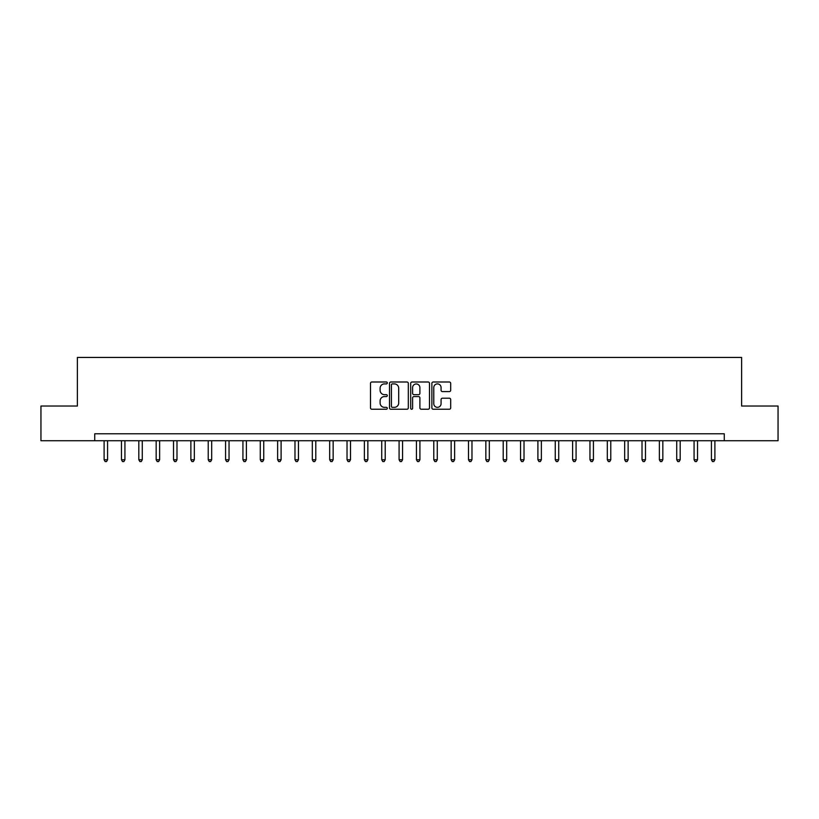 <?xml version="1.0" encoding="UTF-8"?>
<svg xmlns="http://www.w3.org/2000/svg" width="819" height="819" viewBox="0 0 819 819"><rect width="100%" height="100%" fill="white"/><g stroke="black" fill="none" stroke-linecap="round" stroke-linejoin="round"><path stroke-width="1.23" d="M387.295 382.944A0.952 0.952 0 0 0 386.333 381.992L371.857 381.992A1.362 1.362 0 0 0 370.495 383.353L370.495 407.882A1.362 1.362 0 0 0 371.857 409.244L386.333 409.244A0.952 0.952 0 0 0 387.295 408.292A0.952 0.952 0 0 0 386.333 407.34L384.459 407.34A4.361 4.361 0 0 1 380.108 402.979L380.108 400.931A4.361 4.361 0 0 1 384.459 396.57L386.333 396.57A0.952 0.952 0 0 0 387.295 395.618A0.952 0.952 0 0 0 386.333 394.666L384.459 394.666A4.361 4.361 0 0 1 380.108 390.305L380.108 388.257A4.361 4.361 0 0 1 384.459 383.896L386.333 383.896A0.952 0.952 0 0 0 387.295 382.944M449.324 391.595A1.362 1.362 0 0 0 450.685 390.233L450.685 383.353A1.362 1.362 0 0 0 449.324 381.992L433.241 381.992A1.362 1.362 0 0 0 431.879 383.353L431.879 407.882A1.362 1.362 0 0 0 433.241 409.244L449.324 409.244A1.362 1.362 0 0 0 450.685 407.882L450.685 399.57A1.362 1.362 0 0 0 449.324 398.208L442.444 398.208A1.362 1.362 0 0 0 441.072 399.57L441.072 403.695A3.645 3.645 0 0 1 437.428 407.34A3.645 3.645 0 0 1 433.783 403.695L433.783 387.541A3.645 3.645 0 0 1 437.428 383.896A3.645 3.645 0 0 1 441.072 387.541L441.072 390.233A1.362 1.362 0 0 0 442.444 391.595L449.324 391.595M94.738 440.735L40.95 440.735L40.95 406.029L77.385 406.029L77.385 357.442L741.615 357.442L741.615 406.029L778.05 406.029L778.05 440.735L724.262 440.735L724.262 433.794L94.738 433.794L94.738 440.735L724.262 440.735M408.312 383.353A1.362 1.362 0 0 0 406.941 381.992L390.868 381.992A1.362 1.362 0 0 0 389.506 383.353L389.506 407.882A1.362 1.362 0 0 0 390.868 409.244L406.941 409.244A1.362 1.362 0 0 0 408.312 407.882L408.312 383.353M412.059 381.992L428.132 381.992A1.362 1.362 0 0 1 429.494 383.353L429.494 407.882A1.362 1.362 0 0 1 428.132 409.244L421.253 409.244A1.362 1.362 0 0 1 419.891 407.882L419.891 397.932A1.362 1.362 0 0 0 418.529 396.57L413.964 396.57A1.362 1.362 0 0 0 412.602 397.932L412.602 408.292A0.952 0.952 0 0 1 411.65 409.244A0.952 0.952 0 0 1 410.688 408.292L410.688 383.353A1.362 1.362 0 0 1 412.059 381.992M392.362 383.896A0.952 0.952 0 0 0 391.41 384.858L391.41 406.388A0.952 0.952 0 0 0 392.362 407.34L394.338 407.34A4.361 4.361 0 0 0 398.699 402.979L398.699 388.257A4.361 4.361 0 0 0 394.338 383.896L392.362 383.896M419.891 387.612A3.645 3.645 0 0 0 416.247 383.968A3.645 3.645 0 0 0 412.602 387.612L412.602 393.304A1.362 1.362 0 0 0 413.964 394.666L418.529 394.666A1.362 1.362 0 0 0 419.891 393.304L419.891 387.612M104.105 440.735L104.105 459.746L107.576 459.746L107.576 440.735M107.576 459.746L106.542 461.558L105.149 461.558L104.105 459.746M121.458 440.735L121.458 459.746L124.928 459.746L124.928 440.735M124.928 459.746L123.894 461.558L122.502 461.558L121.458 459.746M138.81 440.735L138.81 459.746L142.281 459.746L142.281 440.735M142.281 459.746L141.247 461.558L139.854 461.558L138.81 459.746M156.163 440.735L156.163 459.746L159.633 459.746L159.633 440.735M159.633 459.746L158.599 461.558L157.207 461.558L156.163 459.746M173.515 440.735L173.515 459.746L176.986 459.746L176.986 440.735M176.986 459.746L175.942 461.558L174.56 461.558L173.515 459.746M190.868 440.735L190.868 459.746L194.338 459.746L194.338 440.735M194.338 459.746L193.294 461.558L191.912 461.558L190.868 459.746M208.221 440.735L208.221 459.746L211.691 459.746L211.691 440.735M211.691 459.746L210.647 461.558L209.265 461.558L208.221 459.746M225.573 440.735L225.573 459.746L229.044 459.746L229.044 440.735M229.044 459.746L227.999 461.558L226.617 461.558L225.573 459.746M242.926 440.735L242.926 459.746L246.396 459.746L246.396 440.735M246.396 459.746L245.352 461.558L243.97 461.558L242.926 459.746M260.278 440.735L260.278 459.746L263.749 459.746L263.749 440.735M263.749 459.746L262.704 461.558L261.312 461.558L260.278 459.746M277.631 440.735L277.631 459.746L281.101 459.746L281.101 440.735M281.101 459.746L280.057 461.558L278.665 461.558L277.631 459.746M294.983 440.735L294.983 459.746L298.454 459.746L298.454 440.735M298.454 459.746L297.41 461.558L296.017 461.558L294.983 459.746M312.326 440.735L312.326 459.746L315.796 459.746L315.796 440.735M315.796 459.746L314.762 461.558L313.37 461.558L312.326 459.746M329.678 440.735L329.678 459.746L333.149 459.746L333.149 440.735M333.149 459.746L332.115 461.558L330.722 461.558L329.678 459.746M347.031 440.735L347.031 459.746L350.501 459.746L350.501 440.735M350.501 459.746L349.467 461.558L348.075 461.558L347.031 459.746M364.383 440.735L364.383 459.746L367.854 459.746L367.854 440.735M367.854 459.746L366.82 461.558L365.428 461.558L364.383 459.746M381.736 440.735L381.736 459.746L385.206 459.746L385.206 440.735M385.206 459.746L384.162 461.558L382.78 461.558L381.736 459.746M399.088 440.735L399.088 459.746L402.559 459.746L402.559 440.735M402.559 459.746L401.515 461.558L400.133 461.558L399.088 459.746M416.441 440.735L416.441 459.746L419.912 459.746L419.912 440.735M419.912 459.746L418.867 461.558L417.485 461.558L416.441 459.746M433.794 440.735L433.794 459.746L437.264 459.746L437.264 440.735M437.264 459.746L436.22 461.558L434.838 461.558L433.794 459.746M451.146 440.735L451.146 459.746L454.617 459.746L454.617 440.735M454.617 459.746L453.572 461.558L452.18 461.558L451.146 459.746M468.499 440.735L468.499 459.746L471.969 459.746L471.969 440.735M471.969 459.746L470.925 461.558L469.533 461.558L468.499 459.746M485.851 440.735L485.851 459.746L489.322 459.746L489.322 440.735M489.322 459.746L488.278 461.558L486.885 461.558L485.851 459.746M503.204 440.735L503.204 459.746L506.674 459.746L506.674 440.735M506.674 459.746L505.63 461.558L504.238 461.558L503.204 459.746M520.546 440.735L520.546 459.746L524.017 459.746L524.017 440.735M524.017 459.746L522.983 461.558L521.59 461.558L520.546 459.746M537.899 440.735L537.899 459.746L541.369 459.746L541.369 440.735M541.369 459.746L540.335 461.558L538.943 461.558L537.899 459.746M555.251 440.735L555.251 459.746L558.722 459.746L558.722 440.735M558.722 459.746L557.688 461.558L556.296 461.558L555.251 459.746M572.604 440.735L572.604 459.746L576.074 459.746L576.074 440.735M576.074 459.746L575.03 461.558L573.648 461.558L572.604 459.746M589.956 440.735L589.956 459.746L593.427 459.746L593.427 440.735M593.427 459.746L592.383 461.558L591.001 461.558L589.956 459.746M607.309 440.735L607.309 459.746L610.779 459.746L610.779 440.735M610.779 459.746L609.735 461.558L608.353 461.558L607.309 459.746M624.662 440.735L624.662 459.746L628.132 459.746L628.132 440.735M628.132 459.746L627.088 461.558L625.706 461.558L624.662 459.746M642.014 440.735L642.014 459.746L645.485 459.746L645.485 440.735M645.485 459.746L644.44 461.558L643.058 461.558L642.014 459.746M659.367 440.735L659.367 459.746L662.837 459.746L662.837 440.735M662.837 459.746L661.793 461.558L660.401 461.558L659.367 459.746M676.719 440.735L676.719 459.746L680.19 459.746L680.19 440.735M680.19 459.746L679.146 461.558L677.753 461.558L676.719 459.746M694.072 440.735L694.072 459.746L697.542 459.746L697.542 440.735M697.542 459.746L696.498 461.558L695.106 461.558L694.072 459.746M711.424 440.735L711.424 459.746L714.895 459.746L714.895 440.735M714.895 459.746L713.851 461.558L712.458 461.558L711.424 459.746"/></g></svg>
